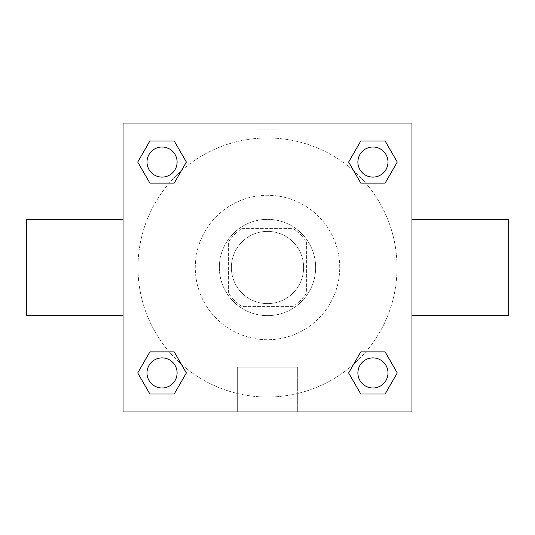 <?xml version="1.0" encoding="UTF-8"?>
<svg xmlns="http://www.w3.org/2000/svg" width="535" height="535" viewBox="0 0 535 535"><rect width="100%" height="100%" fill="white"/><g stroke="black" fill="none" stroke-linecap="round" stroke-linejoin="round"><path stroke-width="0.4" stroke-dasharray="2.67 2.01" d="M303.612 267.5A36.112 36.112 0 0 0 249.444 236.223A36.112 36.112 0 0 0 249.444 298.777A36.112 36.112 0 0 0 303.612 267.5A36.112 36.112 0 0 0 249.444 236.223A36.112 36.112 0 0 0 249.444 298.777A36.112 36.112 0 0 0 303.612 267.5M292.839 306.622L242.161 306.622A46.612 46.612 0 0 1 228.378 292.839L228.378 242.161A46.612 46.612 0 0 1 242.161 228.378L292.839 228.378A46.612 46.612 0 0 1 306.622 242.161L306.622 292.839A46.612 46.612 0 0 1 292.839 306.622L242.161 306.622A46.612 46.612 0 0 1 228.378 292.839L228.378 242.161A46.612 46.612 0 0 1 242.161 228.378L292.839 228.378A46.612 46.612 0 0 1 306.622 242.161L306.622 292.839A46.612 46.612 0 0 1 292.839 306.622M267.5 219.35A48.15 48.15 0 0 1 309.197 291.575A48.15 48.15 0 0 1 225.803 291.575A48.15 48.15 0 0 1 267.5 219.35A48.15 48.15 0 0 0 219.35 267.5A48.15 48.15 0 0 0 267.5 315.65A48.15 48.15 0 0 0 315.65 267.5A48.15 48.15 0 0 0 267.5 219.35M339.725 267.5A72.225 72.225 0 0 0 231.387 204.952A72.225 72.225 0 0 0 231.387 330.048A72.225 72.225 0 0 0 339.725 267.5A72.225 72.225 0 0 0 231.387 204.952A72.225 72.225 0 0 0 231.387 330.048A72.225 72.225 0 0 0 339.725 267.5M169.234 183.117L149.887 183.117L169.234 183.117L149.887 183.117L137.729 162.051L149.887 140.986L174.216 140.986L186.374 162.051L174.216 183.117M174.216 351.883L186.374 372.948L174.216 351.883L186.374 372.948L174.216 351.883L186.374 372.948L174.216 394.014L149.887 394.014L137.729 372.948L149.887 351.883L169.234 351.883M123.05 411.95L123.05 123.05L411.95 123.05L411.95 411.95L123.05 411.95L123.05 123.05L411.95 123.05L411.95 411.95L123.05 411.95L123.05 123.05L411.95 123.05L411.95 411.95L123.05 411.95M360.784 183.117L348.626 162.051L360.784 183.117L348.626 162.051L360.784 183.117L348.626 162.051L360.784 140.986L385.113 140.986L397.271 162.051L385.113 183.117L365.766 183.117M365.766 351.883L385.113 351.883L365.766 351.883L385.113 351.883L397.271 372.948L385.113 394.014L360.784 394.014L348.626 372.948L360.784 351.883M278.033 123.05L256.967 123.05L278.033 123.05L256.967 123.05L278.033 123.05L256.967 123.057L278.033 123.05L278.033 129.116L256.967 129.116L278.033 129.116M397.023 267.5A129.523 129.523 0 0 0 202.738 155.331A129.523 129.523 0 0 0 202.738 379.669A129.523 129.523 0 0 0 397.023 267.5A129.523 129.523 0 0 0 202.738 155.331A129.523 129.523 0 0 0 202.738 379.669A129.523 129.523 0 0 0 397.023 267.5M177.098 372.948A15.047 15.047 0 0 0 154.528 359.915A15.047 15.047 0 0 0 154.528 385.982A15.047 15.047 0 0 0 177.098 372.948A15.047 15.047 0 0 0 154.528 359.915A15.047 15.047 0 0 0 154.528 385.982A15.047 15.047 0 0 0 177.098 372.948A15.047 15.047 0 0 0 154.528 359.915A15.047 15.047 0 0 0 154.528 385.982A15.047 15.047 0 0 0 177.098 372.948A15.047 15.047 0 0 0 154.528 359.915A15.047 15.047 0 0 0 154.528 385.982A15.047 15.047 0 0 0 177.098 372.948A15.047 15.047 0 0 0 154.528 359.915A15.047 15.047 0 0 0 154.528 385.982A15.047 15.047 0 0 0 177.098 372.948M177.098 162.051A15.047 15.047 0 0 0 154.528 149.018A15.047 15.047 0 0 0 154.528 175.085A15.047 15.047 0 0 0 177.098 162.051A15.047 15.047 0 0 0 154.528 149.018A15.047 15.047 0 0 0 154.528 175.085A15.047 15.047 0 0 0 177.098 162.051A15.047 15.047 0 0 0 154.528 149.018A15.047 15.047 0 0 0 154.528 175.085A15.047 15.047 0 0 0 177.098 162.051A15.047 15.047 0 0 0 154.528 149.018A15.047 15.047 0 0 0 154.528 175.085A15.047 15.047 0 0 0 177.098 162.051A15.047 15.047 0 0 0 154.528 149.018A15.047 15.047 0 0 0 154.528 175.085A15.047 15.047 0 0 0 177.098 162.051M387.995 162.051A15.047 15.047 0 0 0 365.425 149.018A15.047 15.047 0 0 0 365.425 175.085A15.047 15.047 0 0 0 387.995 162.051A15.047 15.047 0 0 0 365.425 149.018A15.047 15.047 0 0 0 365.425 175.085A15.047 15.047 0 0 0 387.995 162.051A15.047 15.047 0 0 0 365.425 149.018A15.047 15.047 0 0 0 365.425 175.085A15.047 15.047 0 0 0 387.995 162.051A15.047 15.047 0 0 0 365.425 149.018A15.047 15.047 0 0 0 365.425 175.085A15.047 15.047 0 0 0 387.995 162.051A15.047 15.047 0 0 0 365.425 149.018A15.047 15.047 0 0 0 365.425 175.085A15.047 15.047 0 0 0 387.995 162.051M357.902 372.948A15.047 15.047 0 0 1 380.472 359.915A15.047 15.047 0 0 1 380.472 385.982A15.047 15.047 0 0 1 357.902 372.948A15.047 15.047 0 0 1 380.472 359.915A15.047 15.047 0 0 1 380.472 385.982A15.047 15.047 0 0 1 357.902 372.948M297.687 411.95L237.313 411.95L297.687 411.95L237.313 411.95L297.687 411.95L297.687 367.17L237.313 367.17L297.687 367.17L237.313 367.17L297.687 367.17L297.687 411.95M123.05 267.5L123.05 219.35L123.05 267.5M411.95 267.5L411.95 219.35L411.95 267.5M508.25 219.35L508.25 315.65M26.75 315.65L26.75 219.35M149.887 394.014L137.729 372.948L149.887 351.883L137.729 372.948L149.887 351.883L137.729 372.948L149.887 394.014L137.729 372.948L149.887 394.014L174.216 394.014L149.887 394.014M186.374 372.948L174.216 394.014L186.374 372.948M348.626 162.051L360.784 140.986L385.113 140.986L397.271 162.051L385.113 183.117L397.271 162.051L385.113 183.117L397.271 162.051L385.113 140.986L397.271 162.051L385.113 140.986L360.784 140.986L348.626 162.051M149.887 183.117L137.729 162.051L149.887 140.986L174.216 140.986L186.374 162.051L174.216 140.986L186.374 162.051L174.216 140.986L149.887 140.986L137.729 162.051L149.887 140.986L137.729 162.051L149.887 183.117M360.784 394.014L348.626 372.948L360.784 394.014L348.626 372.948L360.784 394.014L385.113 394.014L360.784 394.014M385.113 351.883L397.271 372.948L385.113 394.014L397.271 372.948L385.113 394.014L397.271 372.948L385.113 351.883M123.05 330.697L123.05 320.164L123.057 330.697M411.95 330.697L411.95 320.164L411.943 330.697M387.995 372.948A15.047 15.047 0 0 0 365.425 359.915A15.047 15.047 0 0 0 365.425 385.982A15.047 15.047 0 0 0 387.995 372.948A15.047 15.047 0 0 0 365.425 359.915A15.047 15.047 0 0 0 365.425 385.982A15.047 15.047 0 0 0 387.995 372.948A15.047 15.047 0 0 0 365.425 359.915A15.047 15.047 0 0 0 365.425 385.982A15.047 15.047 0 0 0 387.995 372.948M237.313 367.17L237.313 411.95L237.313 367.17M256.967 129.116L256.967 123.05"/><path stroke-width="0.8" d="M174.216 183.117L149.887 183.117L137.729 162.051L149.887 140.986L174.216 140.986L186.374 162.051L174.216 183.117L149.887 183.117L169.234 183.117M169.234 351.883L174.216 351.883L186.374 372.948L174.216 394.014L149.887 394.014L137.729 372.948L149.887 351.883L174.216 351.883M365.766 183.117L360.784 183.117L348.626 162.051L360.784 140.986L385.113 140.986L397.271 162.051L385.113 183.117L360.784 183.117M360.784 351.883L385.113 351.883L397.271 372.948L385.113 394.014L360.784 394.014L348.626 372.948L360.784 351.883L385.113 351.883L365.766 351.883M411.95 315.65L508.25 315.65L508.25 219.35L411.95 219.35M123.05 219.35L26.75 219.35L26.75 315.65L123.05 315.65M123.05 123.05L411.95 123.05L411.95 411.95L123.05 411.95L123.05 123.05M385.113 394.014L360.784 394.014L385.113 394.014M387.995 372.948A15.047 15.047 0 0 0 365.425 359.915A15.047 15.047 0 0 0 365.425 385.982A15.047 15.047 0 0 0 387.995 372.948M174.216 394.014L149.887 394.014L174.216 394.014M177.098 372.948A15.047 15.047 0 0 0 154.528 359.915A15.047 15.047 0 0 0 154.528 385.982A15.047 15.047 0 0 0 177.098 372.948M360.784 140.986L385.113 140.986L360.784 140.986M387.995 162.051A15.047 15.047 0 0 0 365.425 149.018A15.047 15.047 0 0 0 365.425 175.085A15.047 15.047 0 0 0 387.995 162.051M149.887 140.986L174.216 140.986L149.887 140.986M177.098 162.051A15.047 15.047 0 0 0 154.528 149.018A15.047 15.047 0 0 0 154.528 175.085A15.047 15.047 0 0 0 177.098 162.051"/></g></svg>
